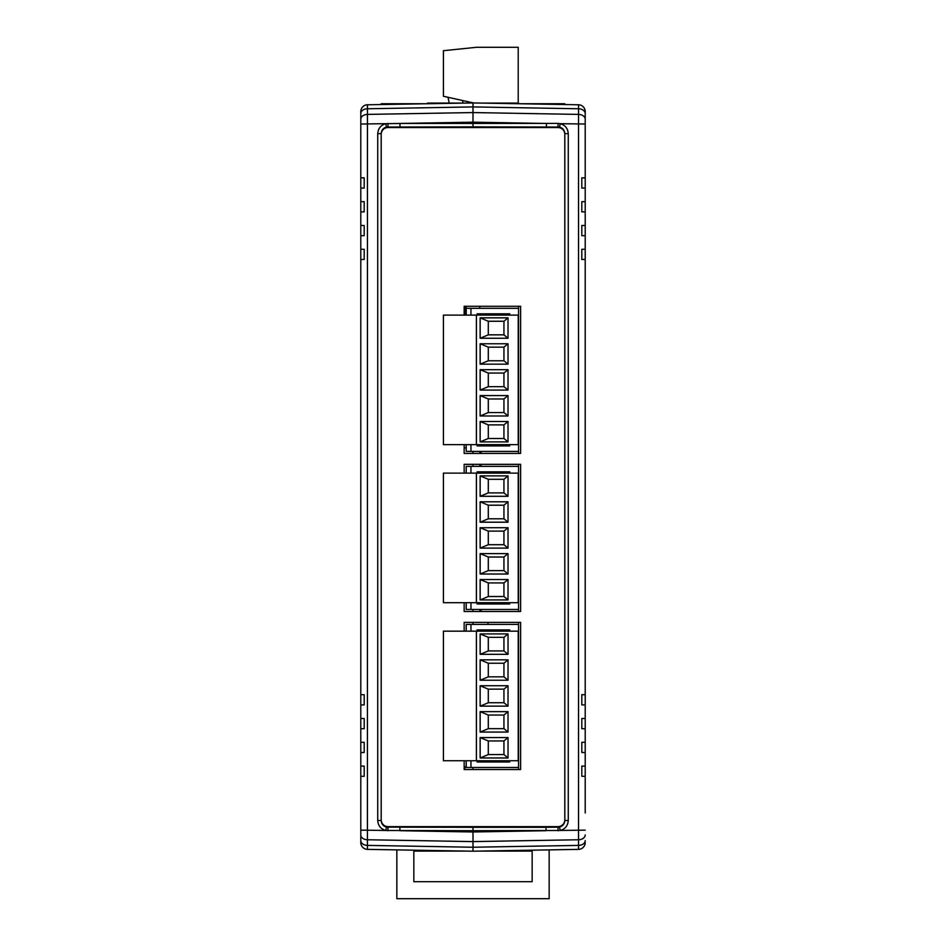 <?xml version="1.0" encoding="UTF-8"?>
<svg xmlns="http://www.w3.org/2000/svg" width="946" height="946" viewBox="0 0 946 946"><rect width="100%" height="100%" fill="white"/><g stroke="black" fill="none" stroke-linecap="round" stroke-linejoin="round"><path stroke-width="1.42" d="M518.562 769.524L518.562 622.373M518.562 611.494L518.562 464.332M518.562 453.453L518.562 306.291M516.185 103.693L516.185 103.067L479.918 103.067M427.438 103.741L427.438 103.067L466.082 103.067M518.562 103.741L518.562 103.067L516.185 103.067M473.52 102.948L443.414 96.267L443.414 50.706L476.406 47.3L518.219 47.3L518.219 103.067M462.913 103.067L462.665 100.536M449.161 103.067L448.061 97.296M518.562 767.49L470.954 767.49L470.954 760.726M518.562 624.407L470.954 624.407L470.954 631.171M470.954 624.407L466.201 624.407L466.201 631.171M470.954 767.49L466.201 767.49L466.201 760.726M509.717 631.171L509.717 629.906L477.08 629.906L477.08 631.171M477.08 760.726L477.08 761.991L509.717 761.991L509.717 760.726M518.219 760.726L518.219 631.171L476.406 631.171L476.406 760.726L518.219 760.726M480.142 633.926L508.026 633.926L508.026 654.336L480.142 654.336L480.142 633.926L488.302 637.332L488.302 650.931L503.946 650.931L503.946 637.332L488.302 637.332M480.142 685.744L508.026 685.744L508.026 706.154L480.142 706.154L480.142 685.744L488.302 689.149L488.302 702.748L503.946 702.748L503.946 689.149L488.302 689.149M480.142 711.652L508.026 711.652L508.026 732.062L480.142 732.062L480.142 711.652L488.302 715.058L488.302 728.657L503.946 728.657L503.946 715.058L488.302 715.058M480.142 737.573L508.026 737.573L508.026 757.971L480.142 757.971L480.142 737.573L488.302 740.966L488.302 754.565L503.946 754.565L503.946 740.966L488.302 740.966M480.142 659.835L508.026 659.835L508.026 680.245L480.142 680.245L480.142 659.835L488.302 663.241L488.302 676.839L503.946 676.839L503.946 663.241L488.302 663.241M476.406 760.726L443.414 760.726L443.414 631.171L476.406 631.171M480.142 654.336L488.302 650.931M503.946 637.332L508.026 633.926M508.026 654.336L503.946 650.931M480.142 706.154L488.302 702.748M503.946 689.149L508.026 685.744M508.026 706.154L503.946 702.748M480.142 732.062L488.302 728.657M503.946 715.058L508.026 711.652M508.026 732.062L503.946 728.657M480.142 757.971L488.302 754.565M503.946 740.966L508.026 737.573M508.026 757.971L503.946 754.565M480.142 680.245L488.302 676.839M503.946 663.241L508.026 659.835M508.026 680.245L503.946 676.839M518.562 609.449L470.954 609.449L470.954 602.685M518.562 466.366L470.954 466.366L470.954 473.13M470.954 466.366L466.201 466.366L466.201 473.13M470.954 609.449L466.201 609.449L466.201 602.685M509.717 473.13L509.717 471.865L477.08 471.865L477.08 473.13M477.08 602.685L477.08 603.962L509.717 603.962L509.717 602.685M518.219 602.685L518.219 473.13L476.406 473.13L476.406 602.685L518.219 602.685M480.142 475.885L508.026 475.885L508.026 496.295L480.142 496.295L480.142 475.885L488.302 479.291L488.302 492.89L503.946 492.89L503.946 479.291L488.302 479.291M480.142 527.714L508.026 527.714L508.026 548.112L480.142 548.112L480.142 527.714L488.302 531.108L488.302 544.707L503.946 544.707L503.946 531.108L488.302 531.108M480.142 553.623L508.026 553.623L508.026 574.021L480.142 574.021L480.142 553.623L488.302 557.017L488.302 570.615L503.946 570.615L503.946 557.017L488.302 557.017M480.142 579.531L508.026 579.531L508.026 599.93L480.142 599.93L480.142 579.531L488.302 582.925L488.302 596.524L503.946 596.524L503.946 582.925L488.302 582.925M480.142 501.794L508.026 501.794L508.026 522.204L480.142 522.204L480.142 501.794L488.302 505.199L488.302 518.798L503.946 518.798L503.946 505.199L488.302 505.199M476.406 602.685L443.414 602.685L443.414 473.13L476.406 473.13M480.142 496.295L488.302 492.89M503.946 479.291L508.026 475.885M508.026 496.295L503.946 492.89M480.142 548.112L488.302 544.707M503.946 531.108L508.026 527.714M508.026 548.112L503.946 544.707M480.142 574.021L488.302 570.615M503.946 557.017L508.026 553.623M508.026 574.021L503.946 570.615M480.142 599.93L488.302 596.524M503.946 582.925L508.026 579.531M508.026 599.93L503.946 596.524M480.142 522.204L488.302 518.798M503.946 505.199L508.026 501.794M508.026 522.204L503.946 518.798M518.562 451.408L470.954 451.408L470.954 444.644M518.562 308.325L470.954 308.325L470.954 315.101M470.954 308.325L466.201 308.325L466.201 315.101M470.954 451.408L466.201 451.408L466.201 444.644M509.717 315.101L509.717 313.824L477.08 313.824L477.08 315.101M477.08 444.644L477.08 445.921L509.717 445.921L509.717 444.644M518.219 444.644L518.219 315.101L476.406 315.101L476.406 444.644L518.219 444.644M480.142 317.844L508.026 317.844L508.026 338.254L480.142 338.254L480.142 317.844L488.302 321.25L488.302 334.849L503.946 334.849L503.946 321.25L488.302 321.25M480.142 369.673L508.026 369.673L508.026 390.071L480.142 390.071L480.142 369.673L488.302 373.067L488.302 386.666L503.946 386.666L503.946 373.067L488.302 373.067M480.142 395.582L508.026 395.582L508.026 415.98L480.142 415.98L480.142 395.582L488.302 398.976L488.302 412.574L503.946 412.574L503.946 398.976L488.302 398.976M480.142 421.49L508.026 421.49L508.026 441.888L480.142 441.888L480.142 421.49L488.302 424.884L488.302 438.483L503.946 438.483L503.946 424.884L488.302 424.884M480.142 343.765L508.026 343.765L508.026 364.163L480.142 364.163L480.142 343.765L488.302 347.158L488.302 360.757L503.946 360.757L503.946 347.158L488.302 347.158M476.406 444.644L443.414 444.644L443.414 315.101L476.406 315.101M480.142 338.254L488.302 334.849M503.946 321.25L508.026 317.844M508.026 338.254L503.946 334.849M480.142 390.071L488.302 386.666M503.946 373.067L508.026 369.673M508.026 390.071L503.946 386.666M480.142 415.98L488.302 412.574M503.946 398.976L508.026 395.582M508.026 415.98L503.946 412.574M480.142 441.888L488.302 438.483M503.946 424.884L508.026 421.49M508.026 441.888L503.946 438.483M480.142 364.163L488.302 360.757M503.946 347.158L508.026 343.765M508.026 364.163L503.946 360.757M381.191 134.344A6.799 6.799 0 0 1 387.99 127.544L558.01 127.544A6.799 6.799 0 0 1 564.809 134.344M381.191 819.827A6.799 6.799 0 0 0 387.99 826.627L558.01 826.627A6.799 6.799 0 0 0 564.809 819.827M464.155 760.726L464.155 769.524L520.607 769.524L520.607 622.373L464.155 622.373L464.155 631.171M464.155 602.685L464.155 611.494L520.607 611.494L520.607 464.332L464.155 464.332L464.155 473.13M464.155 444.644L464.155 453.453L520.607 453.453L520.607 306.291L464.155 306.291L464.155 315.101M585.207 803.627L585.207 798.4M367.45 105.03L367.426 845.393L473 847.238L473 841.597L473 851.211L578.526 849.378L578.526 104.781A6.799 6.799 0 0 1 585.207 111.581L585.207 694.695L581.802 694.695L581.802 704.888L585.207 704.888L585.207 694.695L585.207 718.487L581.802 718.487L581.802 728.692L585.207 728.692L585.207 718.487L585.207 742.291L581.802 742.291L581.802 752.496L585.207 752.496L585.207 766.094L581.802 766.094L581.802 776.299L585.207 776.299L585.207 812.969M568.262 820.501C567.896 825.645 565.247 828.968 560.304 830.458L473 830.706L473 841.597L473 831.983L546.043 830.706L545.984 827.301L559.5 827.135C562.787 826.142 564.561 823.931 564.809 820.501L564.809 133.658C564.561 130.217 562.775 128.006 559.476 127.024L473 126.859L473 123.465L558.069 123.394L560.269 123.701L559.476 127.024C562.775 128.006 564.561 130.217 564.809 133.658L568.262 133.658L568.262 820.501L564.809 820.501C564.561 823.931 562.787 826.142 559.5 827.135L560.304 830.458L585.207 830.139M585.207 171.06L585.207 150.662M473 126.859L386.5 127.024C383.213 128.017 381.439 130.229 381.191 133.658L381.191 820.501C381.439 823.931 383.213 826.154 386.512 827.135L473 827.301L473 830.706L473 827.301L545.984 827.301M473 767.49L473 769.524L473 767.49M473 622.373L473 624.407L473 622.373M546.41 126.859L546.481 123.465L473 122.176L473 123.465L473 106.922L473 122.176L399.957 123.453L473 123.453M487.959 622.373L487.959 624.407L487.959 622.373M481.159 466.366L481.159 464.332M481.159 453.453L481.159 451.408M481.159 611.494L481.159 609.449M585.207 796.698L585.207 777.99M585.207 111.581L585.207 130.264M585.207 681.085L585.207 273.075M578.526 849.378A6.799 6.799 0 0 0 585.207 842.579A6.799 6.799 0 0 1 578.526 849.378L513.796 850.501M585.207 776.299L585.207 742.291L585.207 776.299M585.207 249.271L581.802 249.271L585.207 249.271L585.207 235.672L585.207 249.271L585.207 235.672L581.802 235.672L581.802 225.467L585.207 225.467L581.802 225.467M473 851.211L367.474 849.378A6.799 6.799 0 0 1 360.793 842.579L360.793 259.464L364.198 259.464L364.198 249.271L360.793 249.271L360.793 235.672L364.198 235.672L364.198 225.467L360.793 225.467L360.793 211.869L364.198 211.869L364.198 201.664L360.793 201.664L360.793 188.065L364.198 188.065L364.198 177.86L360.793 177.86L360.793 111.581A6.799 6.799 0 0 1 362.838 106.732A6.799 6.799 180 0 1 364.198 105.692A6.799 6.799 0 0 1 367.474 104.781L473 102.937L578.526 104.781M479.74 308.325L479.74 306.291M581.802 177.86L585.207 177.86L581.802 177.86L581.802 188.065L585.207 188.065M581.802 249.271L581.802 259.464L585.207 259.464M581.802 201.664L585.207 201.664L581.802 201.664L581.802 211.869L585.207 211.869M466.201 306.291L466.201 308.325M399.922 827.301L399.862 830.706L473 831.983L473 830.706L385.708 830.458C380.753 828.968 378.104 825.657 377.738 820.501L377.738 133.658C378.104 128.514 380.753 125.191 385.696 123.701L399.957 123.453L400.016 126.859M473 466.366L473 464.332L473 466.366M473 453.453L473 451.408L473 453.453M473 611.494L473 609.449M464.841 766.768L464.841 769.524M466.201 630.769L464.841 631.171M464.155 766.768L466.201 766.768M466.201 447.836L464.155 447.836M464.841 315.101L464.841 306.291M360.793 796.698L360.793 789.934M360.793 840.58A6.799 4.813 180 0 0 367.426 845.393L367.474 849.378A6.799 6.799 0 0 1 360.793 842.579L360.793 813.702M360.793 766.094L360.793 752.496L364.198 752.496L364.198 742.291L360.793 742.291L360.793 776.299L360.793 742.291L360.793 776.299L364.198 776.299L364.198 766.094L360.793 766.094M360.793 111.581A6.799 6.799 0 0 1 367.474 104.781A6.799 6.799 0 0 0 360.793 111.581L360.793 127.107M364.198 259.464L364.198 249.271L360.793 249.271L360.793 259.464M364.198 235.672L364.198 225.467L360.793 225.467L360.793 235.672M364.198 211.869L364.198 201.664L360.793 201.664L360.793 211.869M364.198 188.065L364.198 177.86L360.793 177.86L360.793 174.218L360.793 188.065M364.198 728.692L360.793 728.692L360.793 718.487L360.793 728.692L360.793 718.487L364.198 718.487L364.198 728.692L364.198 718.487M360.793 704.888L360.793 694.695L360.793 704.888L360.793 694.695L364.198 694.695L364.198 704.888L360.793 704.888M473 102.937L473 106.922L367.426 108.766A6.799 4.813 180 0 0 360.793 113.579M364.198 776.299L364.198 766.094M364.198 752.496L364.198 742.291M479.799 466.366L479.799 464.332M479.799 453.453L479.799 451.408M479.799 611.494L479.799 609.449M387.931 123.382L387.99 126.859L386.5 127.024L385.696 123.701L360.793 124.021M377.738 820.501L381.191 820.501C381.439 823.931 383.213 826.154 386.512 827.135L385.708 830.458L360.793 830.139M381.191 104.545L381.191 103.741L387.99 103.741L387.99 104.427M558.01 104.427L558.01 103.741L518.763 103.741M427.237 103.741L387.99 103.741M558.01 103.741L564.809 103.741L564.809 104.545M549.165 849.886L549.165 898.7L396.835 898.7L396.835 849.886M479.799 851.093L532.16 851.093L532.16 881.696L413.84 881.696L413.84 851.093L466.201 851.093M585.207 834.94A6.799 4.813 0 0 1 578.574 839.752L473 841.597L367.426 839.752A6.799 4.813 180 0 1 360.793 834.951M585.207 124.021L560.269 123.701C565.223 125.179 567.896 128.502 568.262 133.658M360.793 119.22A6.799 4.813 180 0 1 367.426 114.407L473 112.562L578.574 114.407A6.799 4.813 0 0 1 585.207 119.208M585.207 113.579A6.799 4.813 0 0 0 578.574 108.766L473 106.922M473 847.238L578.574 845.393A6.799 4.813 0 0 0 585.207 840.58M558.069 830.777L558.01 827.301L559.5 827.135M558.069 123.394L558.01 126.859M386.5 127.024C383.213 128.017 381.439 130.229 381.191 133.658L377.738 133.658M387.99 827.301L387.931 830.777"/></g></svg>
